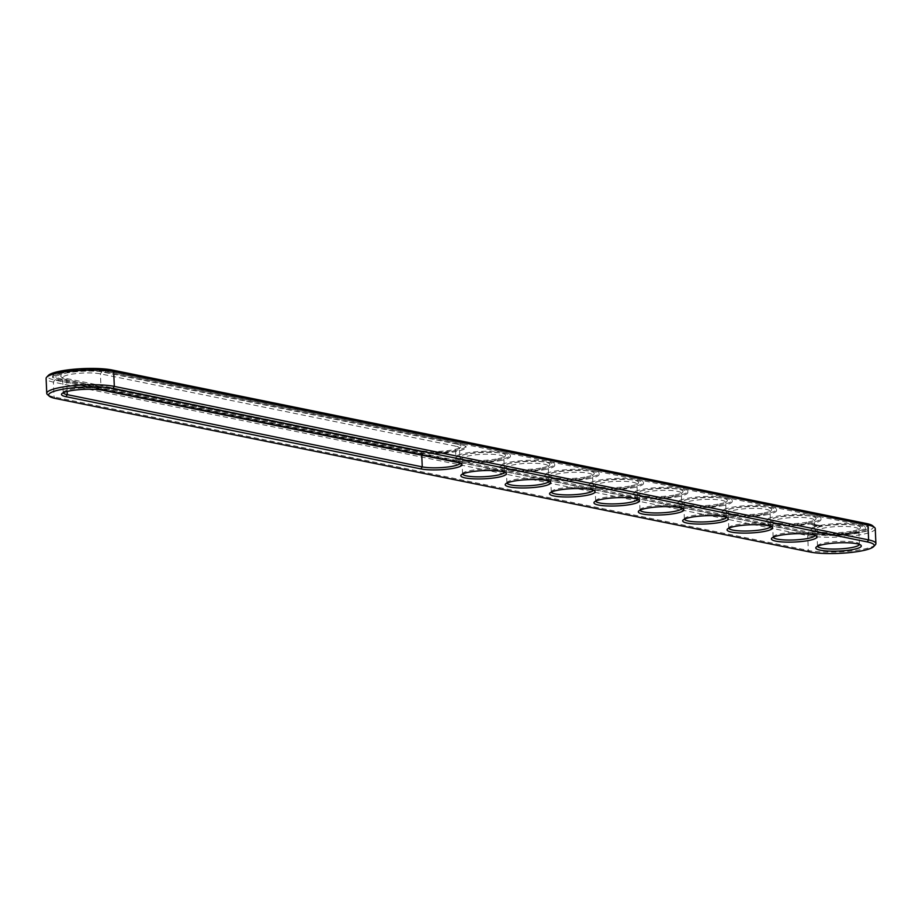 <?xml version="1.0" encoding="UTF-8"?>
<svg xmlns="http://www.w3.org/2000/svg" width="922" height="922" viewBox="0 0 922 922"><rect width="100%" height="100%" fill="white"/><g stroke="black" fill="none" stroke-linecap="round" stroke-linejoin="round"><path stroke-width="0.69" stroke-dasharray="4.61 3.46" d="M875.324 544.821A37.468 6.765 -2.5 0 1 846.961 551.425A37.468 6.765 -2.5 0 1 808.329 550.469L54.029 396.967A37.468 6.765 -2.5 0 1 47.437 394.535M875.255 528.675A37.468 6.765 -2.5 0 1 849.635 536.235A37.468 6.765 -2.5 0 1 807.684 535.601L53.384 382.1A37.468 6.765 -2.5 0 1 46.1 378.446M872.719 525.84A35.67 6.442 -2.5 0 1 852.066 533.838A35.67 6.442 -2.5 0 1 809.043 533.573L54.755 380.083A35.67 6.442 -2.5 0 1 48.37 375.392M63.238 392.76A20.976 3.792 -2.5 0 1 63.215 392.599A20.976 3.792 -2.5 0 1 63.537 391.896A20.976 3.792 -2.5 0 1 79.419 388.197A20.976 3.792 -2.5 0 1 101.063 388.727L456.021 460.965A20.976 3.792 -2.5 0 1 459.709 462.325A20.976 3.792 -2.5 0 1 460.101 463.005A20.976 3.792 -2.5 0 1 460.09 463.167M728.795 528.202A20.976 3.792 -2.5 0 1 728.772 528.041A20.976 3.792 -2.5 0 1 729.095 527.338A20.976 3.792 -2.5 0 1 749.563 523.339A20.976 3.792 -2.5 0 1 770.308 525.528A20.976 3.792 -2.5 0 1 770.688 526.208A20.976 3.792 -2.5 0 1 770.677 526.37M773.166 537.226A20.976 3.792 -2.5 0 1 773.143 537.077A20.976 3.792 -2.5 0 1 773.466 536.362A20.976 3.792 -2.5 0 1 793.934 532.374A20.976 3.792 -2.5 0 1 814.679 534.564A20.976 3.792 -2.5 0 1 815.06 535.244A20.976 3.792 -2.5 0 1 815.048 535.405M462.579 474.023A20.976 3.792 -2.5 0 1 462.556 473.862A20.976 3.792 -2.5 0 1 462.879 473.159A20.976 3.792 -2.5 0 1 483.347 469.171A20.976 3.792 -2.5 0 1 504.08 471.361A20.976 3.792 -2.5 0 1 504.472 472.041A20.976 3.792 -2.5 0 1 504.461 472.191M595.693 501.107A20.976 3.792 -2.5 0 1 595.658 500.957A20.976 3.792 -2.5 0 1 595.992 500.243A20.976 3.792 -2.5 0 1 616.461 496.255A20.976 3.792 -2.5 0 1 637.194 498.445A20.976 3.792 -2.5 0 1 637.575 499.125A20.976 3.792 -2.5 0 1 637.563 499.286M551.321 492.083A20.976 3.792 -2.5 0 1 551.287 491.922A20.976 3.792 -2.5 0 1 551.621 491.219A20.976 3.792 -2.5 0 1 572.089 487.231A20.976 3.792 -2.5 0 1 592.823 489.421A20.976 3.792 -2.5 0 1 593.215 490.089A20.976 3.792 -2.5 0 1 593.203 490.25M506.95 483.059A20.976 3.792 -2.5 0 1 506.916 482.898A20.976 3.792 -2.5 0 1 507.25 482.183A20.976 3.792 -2.5 0 1 527.718 478.195A20.976 3.792 -2.5 0 1 548.452 480.385A20.976 3.792 -2.5 0 1 548.844 481.065A20.976 3.792 -2.5 0 1 548.832 481.226M817.537 546.262A20.976 3.792 -2.5 0 1 817.514 546.101A20.976 3.792 -2.5 0 1 817.837 545.386A20.976 3.792 -2.5 0 1 838.305 541.398A20.976 3.792 -2.5 0 1 859.05 543.588A20.976 3.792 -2.5 0 1 859.431 544.268A20.976 3.792 -2.5 0 1 859.419 544.429M640.052 510.143A20.976 3.792 -2.5 0 1 640.029 509.981A20.976 3.792 -2.5 0 1 640.364 509.278A20.976 3.792 -2.5 0 1 660.82 505.291A20.976 3.792 -2.5 0 1 681.565 507.469A20.976 3.792 -2.5 0 1 681.946 508.149A20.976 3.792 -2.5 0 1 681.934 508.31M684.424 519.167A20.976 3.792 -2.5 0 1 684.401 519.017A20.976 3.792 -2.5 0 1 684.723 518.302A20.976 3.792 -2.5 0 1 705.192 514.315A20.976 3.792 -2.5 0 1 725.937 516.504A20.976 3.792 -2.5 0 1 726.317 517.184A20.976 3.792 -2.5 0 1 726.306 517.346M812.904 532.904L58.616 379.403A30.864 5.578 -2.5 0 1 52.612 376.395A30.864 5.578 -2.5 0 1 73.714 370.171A30.864 5.578 -2.5 0 1 108.289 370.69L862.589 524.192A30.864 5.578 -2.5 0 1 868.582 527.2A30.864 5.578 -2.5 0 1 847.479 533.423A30.864 5.578 -2.5 0 1 812.904 532.904L812.962 534.08A30.864 5.578 -2.5 0 0 847.537 534.61A30.864 5.578 -2.5 0 0 868.639 528.375L868.582 527.2M456.736 444.07A22.773 4.114 -2.5 0 1 460.816 447.055A22.773 4.114 -2.5 0 1 443.574 451.077A22.773 4.114 -2.5 0 1 420.086 450.501L65.128 378.262A22.773 4.114 -2.5 0 1 61.117 376.775A22.773 4.114 -2.5 0 1 74.302 371.67A22.773 4.114 -2.5 0 1 101.777 371.831L456.736 444.07L455.376 446.087A20.976 3.792 -2.5 0 1 459.444 448.138A20.976 3.792 -2.5 0 1 459.121 448.841A20.976 3.792 -2.5 0 1 443.24 452.541A20.976 3.792 -2.5 0 1 421.608 452.011L66.649 379.772A20.976 3.792 -2.5 0 1 62.95 378.412A20.976 3.792 -2.5 0 1 62.569 377.732A20.976 3.792 -2.5 0 1 76.906 373.502A20.976 3.792 -2.5 0 1 100.406 373.859L455.376 446.087L456.021 460.965L457.543 462.475M761.503 514.787A20.976 3.792 -2.5 0 1 728.507 513.854A20.976 3.792 -2.5 0 1 728.126 513.174A20.976 3.792 -2.5 0 1 748.918 508.471A20.976 3.792 -2.5 0 1 770.043 511.341A20.976 3.792 -2.5 0 1 769.72 512.044A20.976 3.792 -2.5 0 1 761.503 514.787M805.874 523.811A20.976 3.792 -2.5 0 1 772.878 522.878A20.976 3.792 -2.5 0 1 772.498 522.198A20.976 3.792 -2.5 0 1 793.289 517.496A20.976 3.792 -2.5 0 1 814.414 520.365A20.976 3.792 -2.5 0 1 814.091 521.08A20.976 3.792 -2.5 0 1 805.874 523.811M495.287 460.608A20.976 3.792 -2.5 0 1 462.291 459.675A20.976 3.792 -2.5 0 1 461.899 458.995A20.976 3.792 -2.5 0 1 482.69 454.292A20.976 3.792 -2.5 0 1 503.815 457.162A20.976 3.792 -2.5 0 1 503.493 457.877A20.976 3.792 -2.5 0 1 495.287 460.608M628.401 487.692A20.976 3.792 -2.5 0 1 595.405 486.758A20.976 3.792 -2.5 0 1 595.013 486.078A20.976 3.792 -2.5 0 1 615.804 481.388A20.976 3.792 -2.5 0 1 636.929 484.257A20.976 3.792 -2.5 0 1 636.606 484.96A20.976 3.792 -2.5 0 1 628.401 487.692M584.029 478.668A20.976 3.792 -2.5 0 1 551.033 477.734A20.976 3.792 -2.5 0 1 550.641 477.054A20.976 3.792 -2.5 0 1 571.433 472.352A20.976 3.792 -2.5 0 1 592.558 475.222A20.976 3.792 -2.5 0 1 592.235 475.936A20.976 3.792 -2.5 0 1 584.029 478.668M539.658 469.632A20.976 3.792 -2.5 0 1 506.662 468.699A20.976 3.792 -2.5 0 1 506.27 468.019A20.976 3.792 -2.5 0 1 527.061 463.328A20.976 3.792 -2.5 0 1 548.187 466.198A20.976 3.792 -2.5 0 1 547.864 466.901A20.976 3.792 -2.5 0 1 539.658 469.632M850.245 532.847A20.976 3.792 -2.5 0 1 817.249 531.913A20.976 3.792 -2.5 0 1 816.869 531.233A20.976 3.792 -2.5 0 1 837.66 526.531A20.976 3.792 -2.5 0 1 858.785 529.401A20.976 3.792 -2.5 0 1 858.463 530.104A20.976 3.792 -2.5 0 1 850.245 532.847M672.76 496.728A20.976 3.792 -2.5 0 1 639.764 495.794A20.976 3.792 -2.5 0 1 639.384 495.114A20.976 3.792 -2.5 0 1 660.175 490.412A20.976 3.792 -2.5 0 1 681.3 493.282A20.976 3.792 -2.5 0 1 680.978 493.996A20.976 3.792 -2.5 0 1 672.76 496.728M717.132 505.752A20.976 3.792 -2.5 0 1 684.136 504.818A20.976 3.792 -2.5 0 1 683.755 504.138A20.976 3.792 -2.5 0 1 704.546 499.447A20.976 3.792 -2.5 0 1 725.672 502.306A20.976 3.792 -2.5 0 1 725.349 503.02A20.976 3.792 -2.5 0 1 717.132 505.752M58.616 379.403L58.662 380.579A30.864 5.578 -2.5 0 1 52.658 377.571A30.864 5.578 -2.5 0 1 73.76 371.347A30.864 5.578 -2.5 0 1 108.335 371.866L862.635 525.367A30.864 5.578 -2.5 0 1 868.639 528.375M58.662 380.579L812.962 534.08M762.494 513.231A22.773 4.114 -2.5 0 1 726.674 512.217A22.773 4.114 -2.5 0 1 748.825 506.385A22.773 4.114 -2.5 0 1 771.403 510.269A22.773 4.114 -2.5 0 1 762.494 513.231M806.865 522.267A22.773 4.114 -2.5 0 1 771.034 521.253A22.773 4.114 -2.5 0 1 793.197 515.41A22.773 4.114 -2.5 0 1 815.774 519.293A22.773 4.114 -2.5 0 1 806.865 522.267M496.267 459.052A22.773 4.114 -2.5 0 1 460.447 458.038A22.773 4.114 -2.5 0 1 482.609 452.206A22.773 4.114 -2.5 0 1 505.187 456.09A22.773 4.114 -2.5 0 1 496.267 459.052M629.38 486.148A22.773 4.114 -2.5 0 1 593.561 485.133A22.773 4.114 -2.5 0 1 615.712 479.29A22.773 4.114 -2.5 0 1 638.301 483.174A22.773 4.114 -2.5 0 1 629.38 486.148M585.009 477.112A22.773 4.114 -2.5 0 1 549.189 476.098A22.773 4.114 -2.5 0 1 571.34 470.266A22.773 4.114 -2.5 0 1 593.929 474.15A22.773 4.114 -2.5 0 1 585.009 477.112M540.638 468.088A22.773 4.114 -2.5 0 1 504.818 467.074A22.773 4.114 -2.5 0 1 526.969 461.231A22.773 4.114 -2.5 0 1 549.558 465.114A22.773 4.114 -2.5 0 1 540.638 468.088M851.237 531.291A22.773 4.114 -2.5 0 1 815.405 530.277A22.773 4.114 -2.5 0 1 837.568 524.434A22.773 4.114 -2.5 0 1 860.145 528.329A22.773 4.114 -2.5 0 1 851.237 531.291M673.752 495.172A22.773 4.114 -2.5 0 1 637.932 494.157A22.773 4.114 -2.5 0 1 660.083 488.326A22.773 4.114 -2.5 0 1 682.672 492.21A22.773 4.114 -2.5 0 1 673.752 495.172M718.123 504.207A22.773 4.114 -2.5 0 1 682.303 503.193A22.773 4.114 -2.5 0 1 704.454 497.35A22.773 4.114 -2.5 0 1 727.032 501.234A22.773 4.114 -2.5 0 1 718.123 504.207M816.016 525.425L815.405 525.528L816.028 525.724M815.232 525.321L814.794 525.701L815.497 525.609M815.198 525.263L816.385 525.056M813.273 525.079L813.999 525.333L813.273 525.379M813.849 524.457L815.209 524.514L813.907 525.044L816.373 524.768M813.55 524.676L813.169 525.344M814.333 524.341L814.864 524.768L813.227 524.952M105.684 372.338L460.654 444.565A27.568 4.979 -2.5 0 1 466.013 447.262A27.568 4.979 -2.5 0 1 447.158 452.817A27.568 4.979 -2.5 0 1 416.283 452.345L61.313 380.118A27.568 4.979 -2.5 0 1 55.954 377.432A27.568 4.979 -2.5 0 1 74.809 371.866A27.568 4.979 -2.5 0 1 105.684 372.338L105.638 371.163L460.597 443.39A27.568 4.979 -2.5 0 1 465.956 446.075A27.568 4.979 -2.5 0 1 447.112 451.642A27.568 4.979 -2.5 0 1 416.225 451.169L61.267 378.942A27.568 4.979 -2.5 0 1 55.908 376.245A27.568 4.979 -2.5 0 1 74.751 370.69A27.568 4.979 -2.5 0 1 105.638 371.163M854.129 533.043A27.568 4.979 177.5 0 0 865.343 528.525A27.568 4.979 177.5 0 0 837.579 524.756A27.568 4.979 177.5 0 0 810.254 530.922A27.568 4.979 177.5 0 0 825.467 534.702A27.568 4.979 177.5 0 0 854.129 533.043M812.743 524.468L812.835 525.079M812.098 524.353L813.146 524.606L812.086 524.376M812.144 524.111L810.887 524.215L812.155 524.411M821.802 525.69L818.955 526.243L821.813 525.978M819.554 525.471L817.872 525.494L819.508 525.39L819.209 526.128M818.724 525.286L817.226 525.425L818.736 525.586M817.975 525.079L815.705 525.886L817.987 525.367M815.935 524.975L817.111 524.929L815.06 524.952L814.541 525.644L815.209 525.552M809.758 524.019A27.568 4.979 177.5 0 0 820.972 519.489A27.568 4.979 177.5 0 0 793.208 515.721A27.568 4.979 177.5 0 0 765.882 521.898A27.568 4.979 177.5 0 0 781.095 525.667A27.568 4.979 177.5 0 0 809.758 524.019M765.387 514.995A27.568 4.979 177.5 0 0 776.601 510.465A27.568 4.979 177.5 0 0 748.837 506.697A27.568 4.979 177.5 0 0 721.511 512.874A27.568 4.979 177.5 0 0 736.724 516.643A27.568 4.979 177.5 0 0 765.387 514.995M721.016 505.959A27.568 4.979 177.5 0 0 732.229 501.43A27.568 4.979 177.5 0 0 704.466 497.661A27.568 4.979 177.5 0 0 677.14 503.838A27.568 4.979 177.5 0 0 692.353 507.607A27.568 4.979 177.5 0 0 721.016 505.959M676.644 496.935A27.568 4.979 177.5 0 0 687.858 492.406A27.568 4.979 177.5 0 0 660.094 488.637A27.568 4.979 177.5 0 0 632.769 494.814A27.568 4.979 177.5 0 0 647.982 498.583A27.568 4.979 177.5 0 0 676.644 496.935M632.273 487.899A27.568 4.979 177.5 0 0 643.487 483.37A27.568 4.979 177.5 0 0 615.723 479.601A27.568 4.979 177.5 0 0 588.397 485.779A27.568 4.979 177.5 0 0 603.61 489.559A27.568 4.979 177.5 0 0 632.273 487.899M587.902 478.875A27.568 4.979 177.5 0 0 599.127 474.346A27.568 4.979 177.5 0 0 571.363 470.577A27.568 4.979 177.5 0 0 544.026 476.755A27.568 4.979 177.5 0 0 559.239 480.523A27.568 4.979 177.5 0 0 587.902 478.875M543.531 469.84A27.568 4.979 177.5 0 0 554.756 465.322A27.568 4.979 177.5 0 0 526.992 461.542A27.568 4.979 177.5 0 0 499.655 467.719A27.568 4.979 177.5 0 0 514.868 471.499A27.568 4.979 177.5 0 0 543.531 469.84M499.159 460.816A27.568 4.979 177.5 0 0 510.385 456.286A27.568 4.979 177.5 0 0 482.621 452.518A27.568 4.979 177.5 0 0 455.284 458.695A27.568 4.979 177.5 0 0 470.497 462.464A27.568 4.979 177.5 0 0 499.159 460.816M765.329 513.808A27.568 4.979 -2.5 0 1 736.666 515.467A27.568 4.979 -2.5 0 1 721.465 511.687A27.568 4.979 -2.5 0 1 748.791 505.521A27.568 4.979 -2.5 0 1 776.554 509.29A27.568 4.979 -2.5 0 1 765.329 513.808M809.7 522.843A27.568 4.979 -2.5 0 1 781.038 524.491A27.568 4.979 -2.5 0 1 765.825 520.723A27.568 4.979 -2.5 0 1 793.162 514.545A27.568 4.979 -2.5 0 1 820.926 518.314A27.568 4.979 -2.5 0 1 809.7 522.843M499.113 459.64A27.568 4.979 -2.5 0 1 470.451 461.288A27.568 4.979 -2.5 0 1 455.238 457.519A27.568 4.979 -2.5 0 1 482.563 451.342A27.568 4.979 -2.5 0 1 510.327 455.111A27.568 4.979 -2.5 0 1 499.113 459.64M632.227 486.724A27.568 4.979 -2.5 0 1 603.564 488.372A27.568 4.979 -2.5 0 1 588.351 484.603A27.568 4.979 -2.5 0 1 615.677 478.426A27.568 4.979 -2.5 0 1 643.441 482.194A27.568 4.979 -2.5 0 1 632.227 486.724M587.856 477.688A27.568 4.979 -2.5 0 1 559.193 479.348A27.568 4.979 -2.5 0 1 543.98 475.568A27.568 4.979 -2.5 0 1 571.306 469.402A27.568 4.979 -2.5 0 1 599.069 473.17A27.568 4.979 -2.5 0 1 587.856 477.688M543.484 468.664A27.568 4.979 -2.5 0 1 514.822 470.312A27.568 4.979 -2.5 0 1 499.609 466.544A27.568 4.979 -2.5 0 1 526.935 460.366A27.568 4.979 -2.5 0 1 554.698 464.135A27.568 4.979 -2.5 0 1 543.484 468.664M854.072 531.867A27.568 4.979 -2.5 0 1 825.409 533.527A27.568 4.979 -2.5 0 1 810.196 529.747A27.568 4.979 -2.5 0 1 837.533 523.569A27.568 4.979 -2.5 0 1 865.297 527.349A27.568 4.979 -2.5 0 1 854.072 531.867M676.598 495.748A27.568 4.979 -2.5 0 1 647.936 497.407A27.568 4.979 -2.5 0 1 632.723 493.627A27.568 4.979 -2.5 0 1 660.048 487.461A27.568 4.979 -2.5 0 1 687.812 491.23A27.568 4.979 -2.5 0 1 676.598 495.748M720.958 504.783A27.568 4.979 -2.5 0 1 692.307 506.432A27.568 4.979 -2.5 0 1 677.094 502.663A27.568 4.979 -2.5 0 1 704.42 496.485A27.568 4.979 -2.5 0 1 732.183 500.254A27.568 4.979 -2.5 0 1 720.958 504.783M815.209 524.514L813.953 524.998M817.042 524.906L815.82 525.436L816.754 525.563M817.053 525.194L815.947 525.263M815.013 524.699L814.737 525.563L815.163 524.975M816.074 524.825L815.186 525.275M816.731 524.952L815.716 525.01M815.486 524.572L816.028 524.998L814.691 525.459M814.022 524.745L814.011 525.321M813.723 524.468L813.826 525.298M54.755 380.083L53.384 382.1L54.029 396.967L55.551 398.488M809.043 533.573L807.684 535.601L808.329 550.469L809.85 551.99M102.584 390.237L101.063 388.727L100.406 373.859L101.777 371.831M421.746 455.191L421.608 452.011L420.086 450.501M67.156 391.458L66.649 379.772L65.128 378.262M108.289 370.69L108.335 371.866M862.589 524.192L862.635 525.367M61.313 380.118L61.267 378.942M416.283 452.345L416.225 451.169M460.654 444.565L460.597 443.39M459.709 462.325L461.553 463.962M63.537 391.896L61.855 393.671M729.095 527.338L727.412 529.113M770.308 525.528L772.14 527.165M773.466 536.362L771.783 538.148M814.679 534.564L816.512 536.189M462.879 473.159L461.184 474.945M504.08 471.361L505.924 472.986M595.992 500.243L594.298 502.029M637.194 498.445L639.038 500.07M551.621 491.219L549.927 493.005M592.823 489.421L594.667 491.046M507.25 482.183L505.556 483.969M548.452 480.385L550.296 482.022M817.837 545.386L816.143 547.172M859.05 543.588L860.883 545.225M640.364 509.278L638.669 511.053M681.565 507.469L683.409 509.105M684.723 518.302L683.041 520.089M725.937 516.504L727.781 518.129M460.101 463.005L459.444 448.138M63.215 392.599L62.569 377.732M770.688 526.208L770.043 511.341M728.772 528.041L728.126 513.174M815.06 535.244L814.414 520.365M773.143 537.077L772.498 522.198M504.472 472.041L503.815 457.162M462.556 473.862L461.899 458.995M637.575 499.125L636.929 484.257M595.658 500.957L595.013 486.078M593.215 490.089L592.558 475.222M551.287 491.922L550.641 477.054M548.844 481.065L548.187 466.198M506.916 482.898L506.27 468.019M859.431 544.268L858.785 529.401M817.514 546.101L816.869 531.233M681.946 508.149L681.3 493.282M640.029 509.981L639.384 495.114M726.317 517.184L725.672 502.306M684.401 519.017L683.755 504.138M52.658 377.571L52.612 376.395M459.121 448.841L460.816 447.055M62.95 378.412L61.117 376.775M769.72 512.044L771.403 510.269M728.507 513.854L726.674 512.217M814.091 521.08L815.774 519.293M772.878 522.878L771.034 521.253M503.493 457.877L505.187 456.09M462.291 459.675L460.447 458.038M636.606 484.96L638.301 483.174M595.405 486.758L593.561 485.133M592.235 475.936L593.929 474.15M551.033 477.734L549.189 476.098M547.864 466.901L549.558 465.114M506.662 468.699L504.818 467.074M858.463 530.104L860.145 528.329M817.249 531.913L815.405 530.277M680.978 493.996L682.672 492.21M639.764 495.794L637.932 494.157M725.349 503.02L727.032 501.234M684.136 504.818L682.303 503.193M55.954 377.432L55.908 376.245M466.013 447.262L465.956 446.075M810.196 529.747L810.254 530.922M865.297 527.349L865.343 528.525M765.825 520.723L765.882 521.898M820.926 518.314L820.972 519.489M721.465 511.687L721.511 512.874M776.554 509.29L776.601 510.465M677.094 502.663L677.14 503.838M732.183 500.254L732.229 501.43M632.723 493.627L632.769 494.814M687.812 491.23L687.858 492.406M588.351 484.603L588.397 485.779M643.441 482.194L643.487 483.37M543.98 475.568L544.026 476.755M599.069 473.17L599.127 474.346M499.609 466.544L499.655 467.719M554.698 464.135L554.756 465.322M455.238 457.519L455.284 458.695M510.327 455.111L510.385 456.286"/><path stroke-width="1.38" d="M49.281 396.16L47.437 394.535A37.468 6.765 -2.5 0 1 46.745 393.325A37.468 6.765 -2.5 0 1 72.365 385.765A37.468 6.765 -2.5 0 1 114.316 386.399L868.616 539.9A37.468 6.765 -2.5 0 1 875.9 543.554A37.468 6.765 -2.5 0 1 875.324 544.821L873.63 546.608A35.67 6.442 -2.5 0 1 846.638 552.889A35.67 6.442 -2.5 0 1 809.85 551.99L55.551 398.488A35.67 6.442 -2.5 0 1 49.281 396.16A35.67 6.442 -2.5 0 1 69.934 388.162A35.67 6.442 -2.5 0 1 112.957 388.427L867.245 541.917A35.67 6.442 -2.5 0 1 873.63 546.608M46.745 393.325L46.1 378.446A37.468 6.765 -2.5 0 1 46.676 377.179A37.468 6.765 -2.5 0 1 75.039 370.575A37.468 6.765 -2.5 0 1 113.671 371.531L867.971 525.033A37.468 6.765 -2.5 0 1 874.563 527.465A37.468 6.765 -2.5 0 1 875.255 528.675L875.9 543.554M420.893 468.906L65.923 396.667A22.773 4.114 -2.5 0 1 61.855 393.671A22.773 4.114 -2.5 0 1 79.096 389.66A22.773 4.114 -2.5 0 1 102.584 390.237L457.543 462.475A22.773 4.114 -2.5 0 1 461.553 463.962A22.773 4.114 -2.5 0 1 448.357 469.068A22.773 4.114 -2.5 0 1 420.893 468.906L422.253 466.878L67.294 394.651A20.976 3.792 -2.5 0 1 63.238 392.76M763.301 531.637A22.773 4.114 -2.5 0 1 737.784 532.893A22.773 4.114 -2.5 0 1 727.412 529.113A22.773 4.114 -2.5 0 1 736.321 526.151A22.773 4.114 -2.5 0 1 772.14 527.165A22.773 4.114 -2.5 0 1 763.301 531.637M807.672 540.672A22.773 4.114 -2.5 0 1 782.156 541.929A22.773 4.114 -2.5 0 1 771.783 538.148A22.773 4.114 -2.5 0 1 780.692 535.175A22.773 4.114 -2.5 0 1 816.512 536.189A22.773 4.114 -2.5 0 1 807.672 540.672M497.073 477.458A22.773 4.114 -2.5 0 1 471.568 478.725A22.773 4.114 -2.5 0 1 461.184 474.945A22.773 4.114 -2.5 0 1 470.093 471.972A22.773 4.114 -2.5 0 1 505.924 472.986A22.773 4.114 -2.5 0 1 497.073 477.458M630.187 504.553A22.773 4.114 -2.5 0 1 604.682 505.809A22.773 4.114 -2.5 0 1 594.298 502.029A22.773 4.114 -2.5 0 1 603.207 499.056A22.773 4.114 -2.5 0 1 639.038 500.07A22.773 4.114 -2.5 0 1 630.187 504.553M585.816 495.517A22.773 4.114 -2.5 0 1 560.311 496.774A22.773 4.114 -2.5 0 1 549.927 493.005A22.773 4.114 -2.5 0 1 558.836 490.031A22.773 4.114 -2.5 0 1 594.667 491.046A22.773 4.114 -2.5 0 1 585.816 495.517M541.445 486.493A22.773 4.114 -2.5 0 1 515.94 487.75A22.773 4.114 -2.5 0 1 505.556 483.969A22.773 4.114 -2.5 0 1 514.464 481.007A22.773 4.114 -2.5 0 1 550.296 482.022A22.773 4.114 -2.5 0 1 541.445 486.493M852.043 549.696A22.773 4.114 -2.5 0 1 826.527 550.953A22.773 4.114 -2.5 0 1 816.143 547.172A22.773 4.114 -2.5 0 1 825.063 544.211A22.773 4.114 -2.5 0 1 860.883 545.225A22.773 4.114 -2.5 0 1 852.043 549.696M674.558 513.577A22.773 4.114 -2.5 0 1 649.053 514.833A22.773 4.114 -2.5 0 1 638.669 511.053A22.773 4.114 -2.5 0 1 647.578 508.091A22.773 4.114 -2.5 0 1 683.409 509.105A22.773 4.114 -2.5 0 1 674.558 513.577M718.929 522.613A22.773 4.114 -2.5 0 1 693.413 523.869A22.773 4.114 -2.5 0 1 683.041 520.089A22.773 4.114 -2.5 0 1 691.949 517.115A22.773 4.114 -2.5 0 1 727.781 518.129A22.773 4.114 -2.5 0 1 718.929 522.613M46.676 377.179L48.37 375.392A35.67 6.442 -2.5 0 1 75.362 369.111A35.67 6.442 -2.5 0 1 112.15 370.01L866.45 523.512A35.67 6.442 -2.5 0 1 872.719 525.84L874.563 527.465M460.09 463.167A20.976 3.792 -2.5 0 1 445.338 467.281A20.976 3.792 -2.5 0 1 422.253 466.878L421.746 455.191M770.677 526.37A20.976 3.792 -2.5 0 1 762.16 529.654A20.976 3.792 -2.5 0 1 740.746 530.934A20.976 3.792 -2.5 0 1 728.795 528.202M815.048 535.405A20.976 3.792 -2.5 0 1 806.531 538.69A20.976 3.792 -2.5 0 1 785.118 539.958A20.976 3.792 -2.5 0 1 773.166 537.226M504.461 472.191A20.976 3.792 -2.5 0 1 495.932 475.475A20.976 3.792 -2.5 0 1 474.519 476.755A20.976 3.792 -2.5 0 1 462.579 474.023M637.563 499.286A20.976 3.792 -2.5 0 1 629.046 502.571A20.976 3.792 -2.5 0 1 607.633 503.838A20.976 3.792 -2.5 0 1 595.693 501.107M593.203 490.25A20.976 3.792 -2.5 0 1 584.675 493.535A20.976 3.792 -2.5 0 1 563.261 494.814A20.976 3.792 -2.5 0 1 551.321 492.083M548.832 481.226A20.976 3.792 -2.5 0 1 540.304 484.511A20.976 3.792 -2.5 0 1 518.89 485.779A20.976 3.792 -2.5 0 1 506.95 483.059M859.419 544.429A20.976 3.792 -2.5 0 1 850.902 547.714A20.976 3.792 -2.5 0 1 829.489 548.993A20.976 3.792 -2.5 0 1 817.537 546.262M681.934 508.31A20.976 3.792 -2.5 0 1 673.417 511.595A20.976 3.792 -2.5 0 1 652.004 512.874A20.976 3.792 -2.5 0 1 640.052 510.143M726.306 517.346A20.976 3.792 -2.5 0 1 717.789 520.63A20.976 3.792 -2.5 0 1 696.375 521.898A20.976 3.792 -2.5 0 1 684.424 519.167M112.15 370.01L113.671 371.531L114.316 386.399L112.957 388.427M866.45 523.512L867.971 525.033L868.616 539.9L867.245 541.917M65.923 396.667L67.294 394.651L67.156 391.458"/></g></svg>
